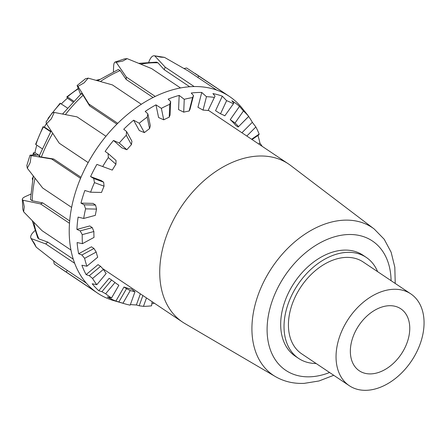 <?xml version="1.0" encoding="UTF-8"?>
<svg xmlns="http://www.w3.org/2000/svg" width="446" height="446" viewBox="0 0 446 446"><rect width="100%" height="100%" fill="white"/><g stroke="black" fill="none" stroke-linecap="round" stroke-linejoin="round"><path stroke-width="0.67" d="M298.614 358.417L295.269 356.181A60.79 41.69 -56.2 0 1 294.455 282.474A60.79 41.69 -56.2 0 1 362.916 255.162L366.255 257.403A60.79 41.69 123.8 0 0 297.794 284.715A60.79 41.69 123.8 0 0 298.614 358.417A60.79 41.69 123.8 0 0 316.119 363.49M275.372 376.575A88.877 60.957 123.8 0 1 272.054 267.477A88.877 60.957 123.8 0 1 374.194 228.999L290.664 165.499A95.171 65.272 123.8 0 0 288.478 163.938A95.171 65.272 123.8 0 0 181.288 206.699A95.171 65.272 123.8 0 0 182.57 322.096A95.171 65.272 123.8 0 0 184.845 323.523L275.372 376.575C284.052 381.57 293.68 383.833 304.244 383.359L319.018 380.973L333.736 375.287M388.996 305.716A37.302 25.584 -56.2 0 1 400.809 308.805A37.302 25.584 -56.2 0 1 401.311 354.035A37.302 25.584 -56.2 0 1 359.298 370.793A37.302 25.584 -56.2 0 1 354.564 333.134A37.302 25.584 -56.2 0 1 388.996 305.716M377.611 271.659A60.79 41.69 123.8 0 0 366.255 257.403M349.307 385.718L301.686 353.829A55.259 37.899 -56.2 0 1 300.944 286.823A55.259 37.899 -56.2 0 1 363.183 261.992L410.799 293.881A55.259 37.899 123.8 0 0 348.56 318.712A55.259 37.899 123.8 0 0 349.307 385.718A55.259 37.899 123.8 0 0 366.807 390.289A55.259 37.899 123.8 0 0 417.813 349.67A55.259 37.899 123.8 0 0 410.799 293.881M32.664 178.896L32.597 178.846A1.383 0.803 171.5 0 1 32.318 178.456A1.383 0.803 171.5 0 1 32.848 177.692L32.909 177.653M61.342 103.924A71.839 49.266 -56.2 0 1 67.435 98.187L66.989 97.267A1.383 0.374 49.2 0 1 66.922 96.782A1.383 0.374 49.2 0 1 67.385 96.91L73.646 101.108M67.435 98.187L72.927 101.866M67.435 108.004L60.126 103.232L48.04 118.38L48.335 118.586M50.654 131.743L43.446 126.915L44.383 127.077A71.839 49.266 -56.2 0 1 46.373 123.548M44.383 127.077L50.85 131.408M43.111 126.619L35.652 144.192A1.383 0.396 17.5 0 0 35.948 144.576L42.086 148.685M36.12 155.08L33.628 153.413A1.383 0.513 -168.2 0 1 33.344 153A1.383 0.513 -168.2 0 1 33.863 152.722L34.927 152.593A71.839 49.266 -56.2 0 1 36.828 145.167M34.927 152.593L38.724 155.136M118.881 301.92L126.497 288.696L130.277 290.53L122.957 303.247L115.91 301.05L123.988 287.018A100.021 68.595 -56.2 0 0 131.67 289.142L134.993 291.762L130.182 305.148A114.667 78.641 -56.2 0 1 125.042 303.893L113.435 300.515A118.396 81.2 -56.2 0 1 97.635 293.173A118.396 81.2 -56.2 0 1 95.238 291.472A118.396 81.2 -56.2 0 1 86.301 283.126L57.372 263.759L36.182 247.145L34.621 243.722L31.153 238.565L45.754 243.934L74.683 263.302A118.396 81.2 -56.2 0 1 70.959 250.039L42.03 230.666L23.644 211.822L24.262 206.838L23.008 200.243L40.564 203.917L69.492 223.29A118.396 81.2 -56.2 0 1 71.616 207.396L42.688 188.022L27.295 168.203L30.172 162.645L31.164 155.626L51.624 158.977L80.553 178.344A118.396 81.2 -56.2 0 1 88.169 162.573L59.24 143.199L46.512 123.832L51.346 118.787L54.217 112.431L77.03 116.874L105.958 136.247A118.396 81.2 -56.2 0 1 117.744 123.325L88.815 103.951L77.966 86.379L84.11 82.85L88.174 78.128L112.392 84.902L141.321 104.275A118.396 81.2 -56.2 0 1 155.236 96.431L126.307 77.058L116.228 62.323L122.801 61.046L127.171 58.649L151.584 68.578L180.513 87.951A118.396 81.2 -56.2 0 1 194.155 86.546L165.226 67.173L154.673 55.822L160.733 57.144L164.463 57.361L187.838 70.73L216.767 90.098A118.396 81.2 -56.2 0 1 227.778 95.377L186.651 67.998L183.986 68.472M53.643 260.893L54.2 263.971L95.238 291.472M86.301 283.126A118.396 81.2 -56.2 0 1 74.683 263.302M70.959 250.039A118.396 81.2 -56.2 0 1 69.492 223.29M71.616 207.396A118.396 81.2 -56.2 0 1 80.553 178.344M88.169 162.573A118.396 81.2 -56.2 0 1 105.958 136.247M227.778 95.377A118.396 81.2 -56.2 0 1 229.389 96.414A118.396 81.2 -56.2 0 1 242.195 108.233L248.734 116.412L238.153 127.032L248.706 116.378M117.744 123.325A118.396 81.2 -56.2 0 1 141.321 104.275M194.155 86.546A118.396 81.2 -56.2 0 1 216.767 90.098M155.236 96.431A118.396 81.2 -56.2 0 1 180.513 87.951M164.463 57.361L154.673 55.822M148.763 62.167L149.315 60.767C150.781 57.339 152.448 55.661 154.322 55.733M39.794 156.195C38.395 156.323 38.919 156.596 41.367 157.014L53.704 159.021L80.999 177.296M53.704 159.021L51.624 158.977M33.266 175.964L30.462 199.474L32.179 200.756L42.777 202.919L69.676 220.932M42.777 202.919L40.564 203.917M32.307 220.803L37.743 237.885L38.908 238.917L47.728 242.066L73.255 259.159M47.728 242.066L45.754 243.934M67.29 270.399L66.309 272.099M92.266 227.633L93.877 231.524L82.231 234.635L80.157 230.872L92.266 227.633L89.763 225.955L76.913 229.389A116.222 79.706 -56.2 0 1 78.111 217.102L83.692 218.468L95.321 215.362A100.021 68.595 -56.2 0 1 96.548 209.096L85.587 208.856L84.171 204.814L80.966 203.125A116.222 79.706 -56.2 0 1 84.851 190.492L90.594 192.204A114.667 78.641 -56.2 0 1 94.468 182.615L93.693 178.484L90.577 176.583L101.158 180.53L103.662 182.208L104.057 186.194L94.468 182.615M80.157 230.872L76.913 229.389M93.967 248.489L96.208 252.062L84.612 258.329L81.908 255.006L93.967 248.489L91.463 246.811L78.663 253.729A116.222 79.706 -56.2 0 1 77.108 242.552L82.438 243.667L94.017 237.406A100.021 68.595 -56.2 0 1 93.877 231.524M81.908 255.006L78.663 253.729M100.562 266.323L103.4 269.429L92.578 278.46L89.306 275.712L100.562 266.323L98.059 264.645L86.117 274.608A116.222 79.706 -56.2 0 1 81.897 265.247L86.909 266.212L97.713 257.197A100.021 68.595 -56.2 0 1 96.208 252.062M89.306 275.712L86.117 274.608M111.639 280.01L115.001 282.524L105.635 293.752L101.894 291.684L111.639 280.01L109.131 278.332L98.795 290.72A116.222 79.706 -56.2 0 1 92.188 283.762L96.821 284.699L106.176 273.487A100.021 68.595 -56.2 0 1 103.4 269.429M101.894 291.684L98.795 290.72M123.988 287.018L126.497 288.696M146.483 297.934L143.456 306.346L139.197 305.778L142.882 295.52M139.197 305.778L136.387 304.952L140.379 293.842M201.748 92.456L206.47 96.698L203.036 110.112L197.952 107.28L201.748 92.456A116.222 79.706 -56.2 0 0 191.234 93.024L193.519 95.556L189.94 109.526L189.132 111.026L192.572 97.585L193.519 95.556M179.169 95.411L184.254 99.313L183.707 112.158L178.562 109.605L179.169 95.411A116.222 79.706 -56.2 0 0 168.175 99.096L170.651 101.593L170.082 114.968L169.212 117.175L169.759 104.308L170.651 101.593M155.972 104.855L161.363 108.35L163.738 119.812L158.598 117.527L155.972 104.855A116.222 79.706 -56.2 0 0 145.195 111.428L147.855 113.836L150.33 125.778L149.566 128.621L147.186 117.136L147.855 113.836M133.61 120.191L139.236 123.235L144.387 132.601L139.303 130.544L133.61 120.191A116.222 79.706 -56.2 0 0 123.732 129.245L126.569 131.52L131.932 141.276L131.425 144.649L126.268 135.266L126.569 131.52M113.501 140.468L119.266 143.043L126.865 149.722L121.903 147.849L113.501 140.468A116.222 79.706 -56.2 0 0 105.139 151.428L108.127 153.53L116.044 160.488L115.932 164.251L108.317 157.561L108.127 153.53M96.899 164.401L112.275 170.099L96.899 164.401A116.222 79.706 -56.2 0 0 90.577 176.583M257.944 135.489A116.222 79.706 -56.2 0 1 259.929 143.082L262.187 146.327M259.929 143.082L258.647 143.958M248.662 116.484A116.222 79.706 -56.2 0 1 252.33 122.31L255.853 126.971L246.816 136.036M252.33 122.31L241.916 132.757M233.827 103.204L224.834 115.809L233.827 103.204L231.853 100.763A116.222 79.706 -56.2 0 1 239.519 106.343L243.432 110.976L235.036 123.024L230.236 119.656A100.021 68.595 -56.2 0 1 235.644 125.354L238.153 127.032M239.519 106.343L230.236 119.656M222.298 96.18L226.618 100.668L220.514 113.814L215.546 110.703L222.298 96.18A116.222 79.706 -56.2 0 0 212.915 93.588L215.028 96.102L208.07 110.558L215.028 96.102M115.91 301.05A116.222 79.706 -56.2 0 1 107.319 296.93L111.556 297.95L118.865 285.256L116.439 283.611M143.456 306.346A114.667 78.641 -56.2 0 0 151.534 305.833L152.158 301.73M251.6 139.241L259.148 134.084L258.808 134.898L252.029 139.526M93.693 178.484L103.662 182.208M203.036 110.112A100.021 68.595 -56.2 0 1 208.07 110.558M206.47 96.698A114.667 78.641 -56.2 0 1 214.186 97.395M226.618 100.668A114.667 78.641 -56.2 0 1 233.247 103.745M220.514 113.814A100.021 68.595 -56.2 0 1 224.834 115.809M243.432 110.976A114.667 78.641 -56.2 0 1 248.556 116.239M235.036 123.024A100.021 68.595 -56.2 0 1 238.381 126.447M255.853 126.971A114.667 78.641 -56.2 0 1 259.148 134.084M90.594 192.204L101.537 192.443A100.021 68.595 -56.2 0 1 104.057 186.194M102.703 166.525A114.667 78.641 -56.2 0 1 108.317 157.561M112.275 170.099A100.021 68.595 -56.2 0 1 115.932 164.251M119.266 143.043A114.667 78.641 -56.2 0 1 126.268 135.266M126.865 149.722A100.021 68.595 -56.2 0 1 131.425 144.649M139.236 123.235A114.667 78.641 -56.2 0 1 147.186 117.136M144.387 132.601A100.021 68.595 -56.2 0 1 149.566 128.621M161.363 108.35A114.667 78.641 -56.2 0 1 169.759 104.308M163.738 119.812A100.021 68.595 -56.2 0 1 169.212 117.175M184.254 99.313A114.667 78.641 -56.2 0 1 192.572 97.585M183.707 112.158A100.021 68.595 -56.2 0 1 189.132 111.026M125.042 303.893A114.667 78.641 -56.2 0 1 122.957 303.247M134.993 291.762A100.021 68.595 -56.2 0 1 130.277 290.53M111.556 297.95A114.667 78.641 -56.2 0 1 105.635 293.752M118.865 285.256A100.021 68.595 -56.2 0 1 117.883 284.615A100.021 68.595 -56.2 0 1 115.001 282.524M96.821 284.699A114.667 78.641 -56.2 0 1 92.578 278.46M86.909 266.212A114.667 78.641 -56.2 0 1 84.612 258.329M82.438 243.667A114.667 78.641 -56.2 0 1 82.231 234.635M80.966 203.125L93.063 203.387L95.567 205.065L96.548 209.096M136.387 304.952A116.222 79.706 -56.2 0 1 130.405 304.529M154.416 303.241A116.222 79.706 -56.2 0 1 151.852 303.737M84.171 204.814L95.567 205.065M83.692 218.468A114.667 78.641 -56.2 0 1 85.587 208.856M88.157 162.589L59.24 143.199M81.702 94.19C81.317 92.824 81.78 93.186 83.095 95.277L89.624 105.875L88.815 103.951M116.913 124.15L89.624 105.875M97.668 80.737L118.324 69.498L120.164 70.579L126.201 79.499L126.307 77.058M153.078 97.496L126.201 79.499M138.873 63.332L156.574 62.139L157.94 62.814L164.228 69.704L165.226 67.173M189.673 86.747L164.228 69.704M197.768 77.381L198.849 76.004M127.171 58.649L124.585 58.85L115.129 62.022L116.228 62.323M113.401 71.706L113.63 66.225C113.763 63.795 114.265 62.39 115.129 62.022M88.174 78.128L85.476 78.747L77.119 85.504L77.966 86.379M80.52 94.34L77.119 85.504M54.217 112.431L52.277 112.754L46.066 121.948L46.512 123.832M31.164 155.626L30.01 155.197L32.697 155.002L39.46 155.152M30.01 155.197L26.844 165.488L27.295 168.203M23.008 200.243L22.3 199.34C22.328 198.425 23.432 197.461 25.617 196.452L30.685 194.172M22.3 199.34L22.846 209.325L23.644 211.822M31.153 238.565L30.913 238.242C30.172 236.553 31.103 234.412 33.706 231.809L34.922 230.66M30.913 238.242L36.182 247.145M329.583 372.505A77.838 53.381 -56.2 0 1 310.433 376.792A77.838 53.381 -56.2 0 1 268.314 315.919A77.838 53.381 -56.2 0 1 334.74 236.742A77.838 53.381 -56.2 0 1 391.075 280.673M96.598 80.436A74.605 51.162 -56.2 0 1 99.14 79.762M67.385 96.91A74.605 51.162 -56.2 0 1 78.223 88.86M52.762 112.481A74.605 51.162 -56.2 0 1 60.55 103.394M35.948 144.576A74.605 51.162 -56.2 0 1 43.446 126.915M33.311 155.018A74.605 51.162 -56.2 0 1 33.628 153.413M38.908 238.917A115.631 79.304 -56.2 0 1 33.818 222.348M32.179 200.756A115.631 79.304 -56.2 0 1 35.011 178.222M41.367 157.014A115.631 79.304 -56.2 0 1 52.728 133.332M65.4 114.589A115.631 79.304 -56.2 0 1 83.095 95.277M100.411 81.501A115.631 79.304 -56.2 0 1 120.164 70.579M140.847 64.135A115.631 79.304 -56.2 0 1 157.94 62.814M374.194 228.999L384.196 239.257L391.136 252.235L394.816 267.193L395.228 283.455M288.478 163.938L208.304 110.251M182.57 322.096L102.552 268.514M78.083 88.537L66.922 96.782M99.659 79.421L96.169 80.319M32.318 178.456L32.519 179.688M32.948 155.007L33.344 153M97.635 293.173L60.533 268.325M229.389 96.414L195.131 73.473M39.003 156.368L51.139 130.912M62.552 114.037L81.585 93.37"/></g></svg>
